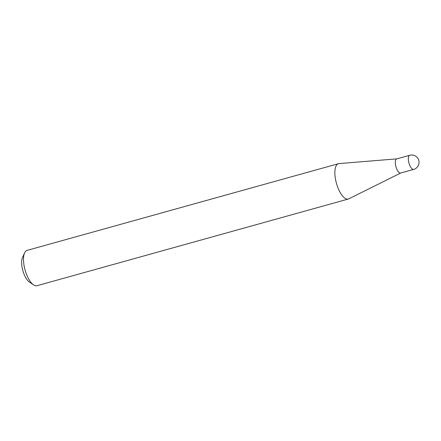 <?xml version="1.0" encoding="UTF-8"?>
<svg xmlns="http://www.w3.org/2000/svg" width="441" height="441" viewBox="0 0 441 441"><rect width="100%" height="100%" fill="white"/><g stroke="black" fill="none" stroke-linecap="round" stroke-linejoin="round"><path stroke-width="0.66" d="M395.527 164.884A7.332 2.878 74.4 0 0 400.676 173.015L413.691 169.394A7.332 2.878 -105.6 0 1 412.908 169.35A7.332 2.878 -105.6 0 1 408.537 161.257A7.332 2.878 -105.6 0 1 409.755 155.271L396.746 158.892A7.332 2.878 74.4 0 0 395.527 164.884M396.85 158.859L338.98 163.594A18.346 7.199 74.4 0 0 338.445 163.694A18.346 7.199 74.4 0 0 335.397 178.688A18.346 7.199 74.4 0 0 348.285 199.034A18.346 7.199 74.4 0 0 348.792 198.841L400.781 172.982M33.499 284.869L29.238 281.92A13.941 5.468 -105.6 0 1 22.05 267.114A13.941 5.468 -105.6 0 1 22.474 257.627L24.597 252.902A18.346 7.199 74.4 0 0 24.04 265.383A18.346 7.199 74.4 0 0 33.499 284.869A18.346 7.199 74.4 0 0 36.923 285.729L348.285 199.034M338.445 163.694L27.083 250.389A18.346 7.199 74.4 0 0 24.597 252.902M413.691 169.394A7.332 7.332 0 0 0 418.95 161.108A7.332 7.332 0 0 0 409.755 155.271"/></g></svg>
